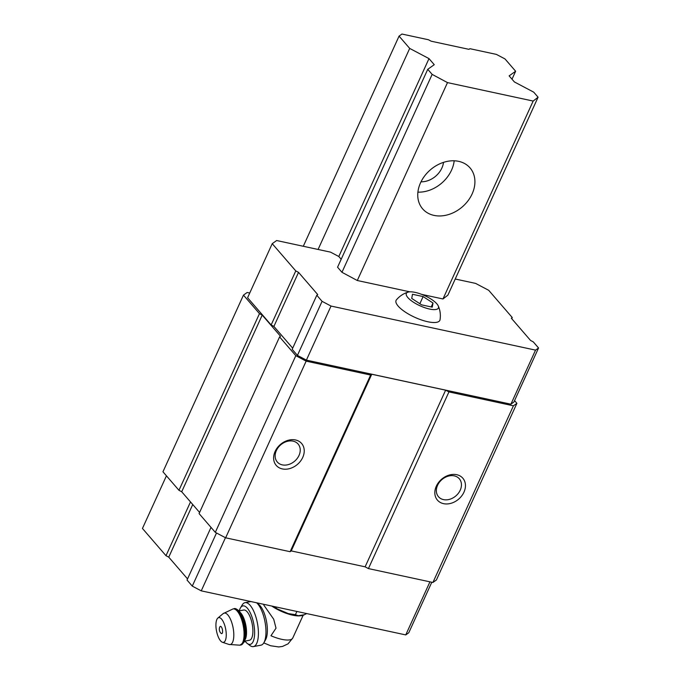 <?xml version="1.0" encoding="UTF-8"?>
<svg xmlns="http://www.w3.org/2000/svg" width="681" height="681" viewBox="0 0 681 681"><rect width="100%" height="100%" fill="white"/><g stroke="black" fill="none" stroke-linecap="round" stroke-linejoin="round"><path stroke-width="1.02" d="M421.616 304.858L432.256 307.157L433.005 303.011L423.114 296.575L412.473 294.277L411.733 298.423L421.616 304.858M407.859 297.588A17.621 5.584 24.5 0 0 427.634 308.578A17.621 5.584 24.5 0 0 438.232 305.871A17.621 5.584 24.5 0 0 424.68 295.639A17.621 5.584 24.5 0 0 408.064 292.123A17.621 5.584 24.5 0 0 407.859 297.588M271.71 606.03A21.954 6.955 24.5 0 0 299.955 615.837L301.172 615.718A23.154 7.338 24.5 0 0 304.271 614.747L306.731 613.581M263.777 642.907L270.612 645.741L278.699 646.95L282.453 646.456L288.046 643.851L292.753 638.054A21.954 6.955 24.5 0 1 270.944 635.748L276.018 628.188L273.711 619.233L263.802 605.086M341.19 259.265L338.806 256.507L330.532 252.14L276.639 240.529L272.23 243.67L295.775 270.91L298.533 272.366L317.738 294.584L316.81 295.248L292.175 349.31L297.435 355.397L306.39 360.121L510.903 404.191L513.917 402.037L538.552 347.974L533.3 341.896L530.542 340.44L511.337 318.223L512.265 317.559L511.746 318.691M272.23 243.67L247.595 297.733L271.14 324.973L273.898 326.429L292.694 348.17M249.74 293.026L247.177 292.472L243.466 295.12L259.47 313.635L262.219 315.09L280.512 336.252L279.585 336.908L295.818 355.686L306.152 361.143L370.634 375.044L371.749 374.252L445.629 390.17L448.941 391.915L513.423 405.808L516.905 403.331L514.564 400.615M513.423 405.808L432.912 582.476L436.393 579.999L516.905 403.331M538.084 97.213L533.691 92.139L514.393 81.95L509.141 75.872L515.636 71.241L505.004 58.941L496.389 54.395L469.907 48.691L468.979 49.347L431.209 41.209L428.451 39.753L401.969 34.05L399.066 36.119L409.698 48.419L428.996 58.6L434.248 64.686L427.753 69.309L432.146 74.391L447.494 82.605L533.163 101.06L538.084 97.213L447.894 295.12L442.973 298.968L421.726 294.388M409.86 291.834L357.295 280.512L341.956 272.298L337.563 267.216L427.753 69.309M243.466 295.12L162.955 471.788L178.958 490.303L181.708 491.759L199.593 512.444M259.47 313.635L178.958 490.303M262.219 315.09L181.708 491.759M279.585 336.908L199.073 513.576L215.307 532.355L225.641 537.811L290.123 551.704L291.238 550.912L365.118 566.83L368.43 568.584L432.912 582.476M295.818 355.686L215.307 532.355M306.152 361.143L225.641 537.811M275.107 451.46A16.778 13.101 -40.8 0 1 301.547 443.391A16.778 13.101 -40.8 0 1 290.123 468.468A16.778 13.101 -40.8 0 1 275.107 451.46M370.634 375.044L290.123 551.704M371.749 374.252L291.238 550.912M445.629 390.17L365.118 566.83M448.941 391.915L368.43 568.584M436.317 486.2A16.778 13.101 -40.8 0 1 462.765 478.13A16.778 13.101 -40.8 0 1 451.333 503.208A16.778 13.101 -40.8 0 1 436.317 486.2M437.577 485.306A13.748 10.734 -40.8 0 1 447.97 476.232A13.748 10.734 -40.8 0 1 459.3 478.752A13.748 10.734 -40.8 0 1 455.921 495.87A13.748 10.734 -40.8 0 1 438.496 496.738A13.748 10.734 -40.8 0 1 437.577 485.306M276.367 450.567A13.748 10.734 -40.8 0 1 286.761 441.501A13.748 10.734 -40.8 0 1 298.091 444.021A13.748 10.734 -40.8 0 1 294.703 461.131A13.748 10.734 -40.8 0 1 277.286 461.999A13.748 10.734 -40.8 0 1 276.367 450.567M316.81 295.248L322.07 301.334L331.026 306.058L535.538 350.128L538.552 347.974M535.538 350.128L510.903 404.191M512.265 317.559L488.72 290.319L475.619 283.407L455.231 279.014M295.775 270.91L271.14 324.973M298.533 272.366L273.898 326.429M322.07 301.334L297.435 355.397M331.026 306.058L306.39 360.121M408.064 292.123C403.441 293.554 399.568 296.124 396.436 299.836A24.048 7.619 24.5 0 0 398.164 306.101A24.048 7.619 24.5 0 0 422.39 320.274A24.048 7.619 24.5 0 0 440.045 319.712C440.794 314.911 440.19 310.298 438.232 305.871M211.016 527.392L187.028 580.042L192.28 586.12L201.244 590.853L405.748 634.913L429.941 581.838M405.748 634.913L408.77 632.768L431.797 582.238M190.501 501.923L165.994 555.705L142.448 528.456L166.436 475.815M165.994 555.705L168.752 557.16L192.74 504.519M168.752 557.16L187.539 578.901M192.28 586.12L216.498 532.985M201.244 590.853L225.454 537.718M273.983 606.524L277.354 608.95A23.154 7.338 24.5 0 0 288.284 613.59L295.409 614.688L298.21 615.735A23.154 7.338 24.5 0 0 301.172 615.718M277.354 608.95L288.284 613.59M298.21 615.735L304.271 614.747M295.409 614.688L296.882 611.461M256.677 602.796L258.84 604.532A19.579 7.287 79.2 0 1 266.492 621.336A19.579 7.287 79.2 0 1 265.564 639.765L263.905 642.694A22.371 8.325 79.2 0 1 260.976 645.162L253.417 646.601A22.371 8.325 79.2 0 1 249.927 645.494L247.194 643.392A19.579 7.287 79.2 0 1 245.041 641.085M221.24 626.801A3.703 1.379 79.2 0 1 222.602 631.585A3.703 1.379 79.2 0 1 221.087 633.347A5.593 5.593 0 0 1 219.852 626.878A3.703 1.379 79.2 0 1 221.24 626.801M221.597 619.123A12.581 4.682 79.2 0 1 226.237 633.866A12.581 4.682 79.2 0 1 222.457 642.277A12.581 4.682 79.2 0 1 216.49 630.87A12.581 4.682 79.2 0 1 217.843 618.076A12.581 4.682 79.2 0 1 221.597 619.123M239.014 610.917L243.704 610.023A15.382 5.72 79.2 0 1 247.203 611.844A15.382 5.72 79.2 0 1 252.787 628.359A15.382 5.72 79.2 0 1 249.467 640.242L244.777 641.136M239.278 610.866A19.579 7.287 79.2 0 1 240.436 607.929A19.579 7.287 79.2 0 1 247.373 608.218A19.579 7.287 79.2 0 1 254.626 632.879A19.579 7.287 79.2 0 1 247.194 643.392M240.436 607.929L242.198 604.966A22.371 8.325 79.2 0 1 245.032 602.651A22.371 8.325 79.2 0 1 250.123 605.307A22.371 8.325 79.2 0 1 258.252 629.329A22.371 8.325 79.2 0 1 253.417 646.601M256.643 602.787A22.371 8.325 79.2 0 1 257.682 603.86A22.371 8.325 79.2 0 1 265.267 623.379A22.371 8.325 79.2 0 1 263.905 642.694M433.005 303.011L431.218 306.927M423.114 296.575L419.862 303.717M533.163 101.06L442.973 298.968M515.636 71.241L512.01 79.192M399.066 36.119L303.292 246.275M409.698 48.419L318.078 249.459M428.996 58.6L338.806 256.507M432.146 74.391L341.956 272.298M447.494 82.605L357.295 280.512M420.535 182.814A31.317 24.448 -40.8 0 1 444.216 162.146A31.317 24.448 -40.8 0 1 470.026 167.892A31.317 24.448 -40.8 0 1 462.314 206.871A31.317 24.448 -40.8 0 1 422.637 208.854A31.317 24.448 -40.8 0 1 420.535 182.814M443.501 162.376A19.579 15.28 -40.8 0 1 421.011 181.81M454.184 160.793A31.317 24.448 -40.8 0 1 417.904 192.144M217.843 618.076L223.096 613.649A16.021 5.959 79.2 0 1 227.88 614.986A16.021 5.959 79.2 0 1 233.787 633.756A16.021 5.959 79.2 0 1 228.978 644.456L239.95 645.188L244.462 641.842L245.747 637.118L245.211 625.516L241.406 614.322L239.354 611.291C236.733 608.882 234.928 608.031 233.949 608.754A18.455 6.87 79.2 0 1 238.146 610.942A18.455 6.87 79.2 0 1 244.854 630.759A18.455 6.87 79.2 0 1 240.861 645.009M223.096 613.649L233.038 608.925A18.455 6.87 79.2 0 1 237.235 611.112A18.455 6.87 79.2 0 1 243.943 630.929A18.455 6.87 79.2 0 1 239.95 645.188M240.248 612.449A15.382 5.72 79.2 0 1 240.827 613.062A15.382 5.72 79.2 0 1 245.364 639.255M292.753 638.054L303.122 615.318M257.163 603.187L257.869 603.051M222.457 642.277L228.978 644.456M233.038 608.925L233.949 608.754M245.032 602.651L250.855 601.544"/></g></svg>
